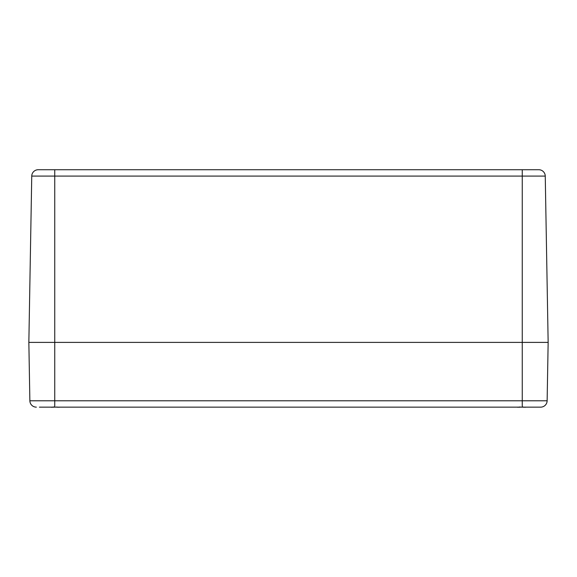 <?xml version="1.0" encoding="UTF-8"?>
<svg xmlns="http://www.w3.org/2000/svg" width="577" height="577" viewBox="0 0 577 577"><rect width="100%" height="100%" fill="white"/><g stroke="black" fill="none" stroke-linecap="round" stroke-linejoin="round"><path stroke-width="0.87" d="M538.774 169.725A6.477 6.477 0 0 1 545.251 176.086L548.15 342.392L547.133 400.784A6.477 6.477 0 0 1 540.656 407.146L54.75 407.146L54.75 400.784L29.867 400.784A6.477 6.477 0 0 0 36.344 407.146A6.477 6.477 0 0 1 29.867 400.784L28.85 342.392L31.749 176.086A6.477 6.477 0 0 1 38.226 169.725A6.477 6.477 0 0 0 31.749 176.086L545.251 176.086A6.477 6.477 0 0 0 538.774 169.725L38.226 169.725M547.133 400.784A6.477 6.477 0 0 1 540.656 407.146A6.477 6.477 0 0 0 547.133 400.784L54.75 400.784L54.75 342.392L548.15 342.392L28.85 342.392L54.75 342.392L54.75 169.725M39.424 407.146L54.75 407.146L39.424 407.146M58.472 407.146L57.924 407.254L58.472 407.146A27.797 20.967 105.3 0 1 57.909 407.254L56.943 407.153M60.095 407.138L58.789 407.254A27.797 17.598 -103 0 0 59.229 407.146M51.569 407.146A27.797 17.598 103 0 0 52.009 407.254L50.704 407.138L52.154 407.218M53.841 407.138L52.889 407.254A27.797 20.967 -105.3 0 1 52.334 407.146L54.087 406.973M52.247 407.095L51.771 407.275M524.681 407.146L524.125 407.254L524.681 407.146A27.797 20.967 105.3 0 1 524.111 407.254L523.144 407.153M526.303 407.138L524.991 407.254A27.797 17.598 -103 0 0 525.431 407.146M517.771 407.146A27.797 17.598 103 0 0 518.211 407.254L516.905 407.138L518.362 407.218M520.05 407.138L519.091 407.254A27.797 20.967 -105.3 0 1 518.543 407.146L519.322 407.268M522.25 169.725L522.25 407.146M36.344 407.146A6.477 6.477 0 0 1 29.867 400.784M52.319 407.146L52.875 407.254M57.909 407.261L56.712 406.973M51.324 407.232L50.747 407.146M518.528 407.146L520.288 406.973M524.118 407.261L522.913 406.973M517.533 407.232L516.949 407.146"/></g></svg>

